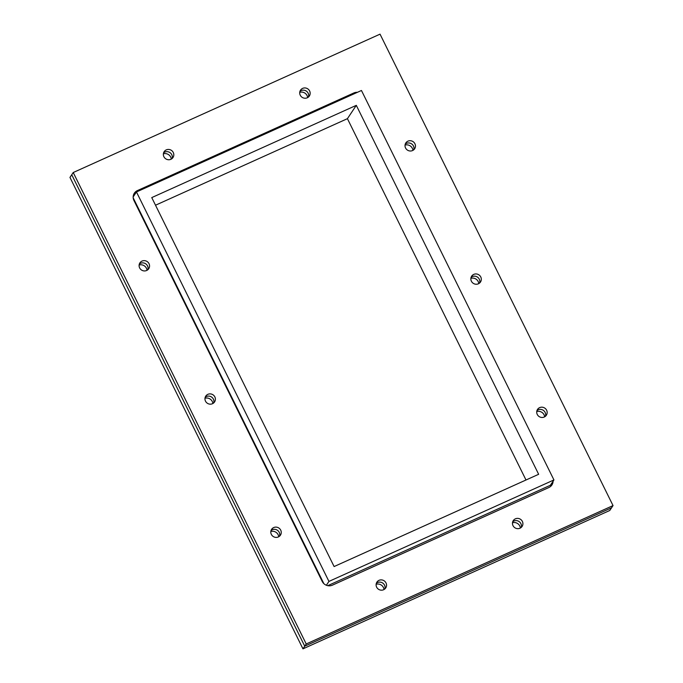 <?xml version="1.0" encoding="UTF-8"?>
<svg xmlns="http://www.w3.org/2000/svg" width="683" height="683" viewBox="0 0 683 683"><rect width="100%" height="100%" fill="white"/><g stroke="black" fill="none" stroke-linecap="round" stroke-linejoin="round"><path stroke-width="1.02" d="M147.033 270.297A6.062 5.823 33.7 0 0 139.127 265.03M212.874 403.525A6.062 5.823 33.7 0 0 204.977 398.257M278.724 536.761A6.062 5.823 33.7 0 0 270.827 531.494M412.942 150.371A6.062 5.823 33.7 0 0 405.036 145.095M478.783 283.599A6.062 5.823 33.7 0 0 470.886 278.331M544.633 416.826A6.062 5.823 33.7 0 0 536.736 411.559M171.279 159.096A6.062 5.823 33.7 0 0 163.382 153.82M384.017 589.531A6.062 5.823 33.7 0 0 376.12 584.264M307.649 97.592A6.062 5.823 33.7 0 0 299.743 92.325M520.378 528.036A6.062 5.823 33.7 0 0 512.481 522.76M155.519 205.216L347.416 118.671L356.304 105.344L151.754 197.6L334.107 566.548L538.648 474.292L356.304 105.344M133.159 196.926L136.463 191.966L361.461 90.489L553.939 479.936L328.941 581.412L136.463 191.966L137.385 190.591L353.862 92.956A7.701 7.402 -146.3 0 1 357.422 92.307M302.962 648.85L304.738 646.186L611.558 507.802L609.774 510.474L302.962 648.85L69.965 177.418L71.741 174.754L304.738 646.186L71.741 174.754L73.226 172.526L306.223 643.967L613.035 505.582L380.038 34.15L73.226 172.526M326.38 585.254L328.941 581.412M323.853 583.641L133.194 197.857M525.995 480.004L347.416 118.671M327.763 585.664L550.387 485.263L553.939 479.936M613.035 505.582L611.558 507.802L304.738 646.186L306.223 643.967M139.639 267.907A5.293 5.088 -146.3 0 1 147.152 261.555A5.293 5.088 -146.3 0 1 144.036 270.92A5.293 5.088 -146.3 0 1 139.639 267.907M147.835 269.734A5.293 5.088 33.7 0 0 139.341 264.065M205.489 401.134A5.293 5.088 -146.3 0 1 212.994 394.791A5.293 5.088 -146.3 0 1 209.886 404.148A5.293 5.088 -146.3 0 1 205.489 401.134M213.685 402.97A5.293 5.088 33.7 0 0 205.182 397.301M271.339 534.371A5.293 5.088 -146.3 0 1 278.843 528.019A5.293 5.088 -146.3 0 1 275.736 537.384A5.293 5.088 -146.3 0 1 271.339 534.371M279.535 536.198A5.293 5.088 33.7 0 0 271.031 530.529M414.923 143.746A5.293 5.088 -146.3 0 1 407.409 150.089A5.293 5.088 -146.3 0 1 410.526 140.732A5.293 5.088 -146.3 0 1 414.923 143.746M413.744 149.808A5.293 5.088 33.7 0 0 405.25 144.139M480.772 276.982A5.293 5.088 -146.3 0 1 473.259 283.325A5.293 5.088 -146.3 0 1 476.367 273.96A5.293 5.088 -146.3 0 1 480.772 276.982M479.594 283.035A5.293 5.088 33.7 0 0 471.091 277.366M386.006 582.915A5.293 5.088 -146.3 0 1 378.493 589.258A5.293 5.088 -146.3 0 1 381.601 579.901A5.293 5.088 -146.3 0 1 386.006 582.915M384.828 588.977A5.293 5.088 33.7 0 0 376.324 583.308M173.269 152.471A5.293 5.088 -146.3 0 1 165.756 158.823A5.293 5.088 -146.3 0 1 168.863 149.457A5.293 5.088 -146.3 0 1 173.269 152.471M172.09 158.533A5.293 5.088 33.7 0 0 163.587 152.864M546.622 410.21A5.293 5.088 -146.3 0 1 539.109 416.553A5.293 5.088 -146.3 0 1 542.217 407.196A5.293 5.088 -146.3 0 1 546.622 410.21M545.444 416.271A5.293 5.088 33.7 0 0 536.94 410.603M522.367 521.411A5.293 5.088 -146.3 0 1 514.854 527.754A5.293 5.088 -146.3 0 1 517.97 518.397A5.293 5.088 -146.3 0 1 522.367 521.411M521.189 527.472A5.293 5.088 33.7 0 0 512.685 521.803M309.63 90.976A5.293 5.088 -146.3 0 1 302.117 97.319A5.293 5.088 -146.3 0 1 305.233 87.953A5.293 5.088 -146.3 0 1 309.63 90.976M308.451 97.029A5.293 5.088 33.7 0 0 299.948 91.36M553.102 481.191A7.701 7.402 -146.3 0 1 548.876 487.525L332.399 585.16A7.701 7.402 -146.3 0 1 322.197 581.404L133.945 200.495A7.701 7.402 -146.3 0 1 137.385 190.591M551.616 483.41A7.701 7.402 -146.3 0 1 551.053 486.006M133.723 194.331A7.701 7.402 -146.3 0 1 135.9 192.811M352.949 94.331L353.862 92.956"/></g></svg>
